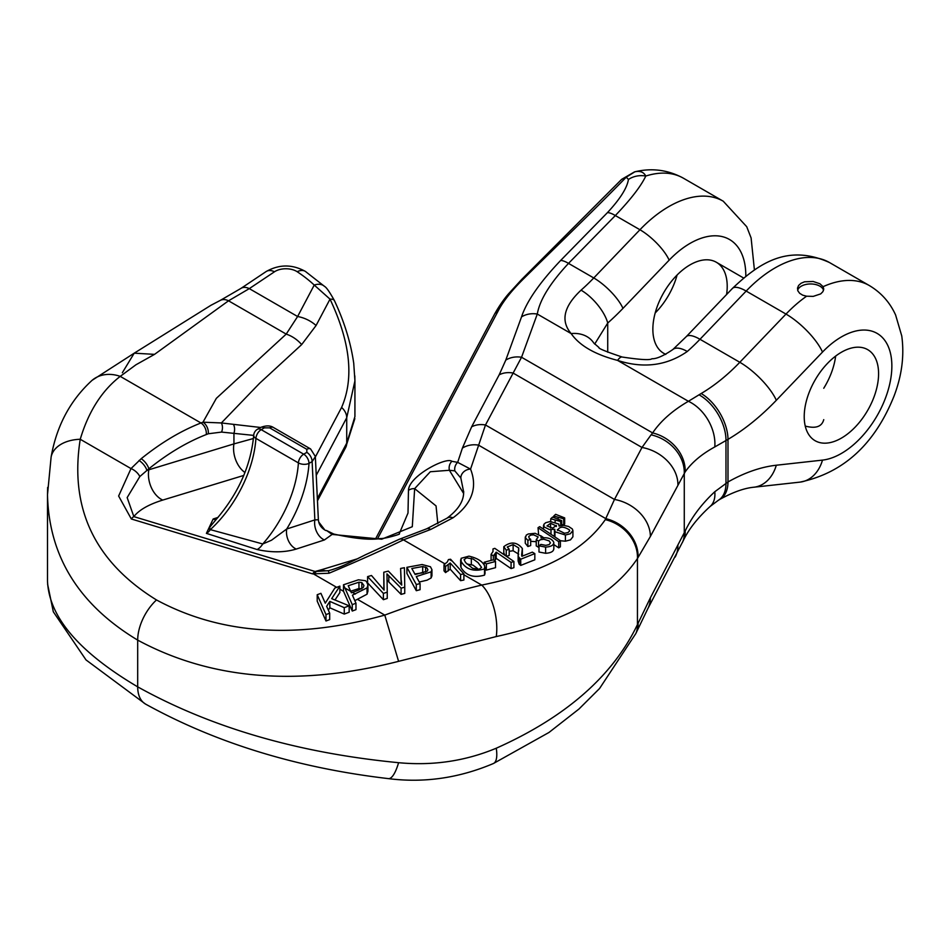 <?xml version="1.0" encoding="UTF-8"?>
<svg xmlns="http://www.w3.org/2000/svg" width="950" height="950" viewBox="0 0 950 950"><rect width="100%" height="100%" fill="white"/><g stroke="black" fill="none" stroke-linecap="round" stroke-linejoin="round"><path stroke-width="1.43" d="M806.586 296.21L802.691 295.165L799.674 293.312L797.881 290.866L797.501 288.123L798.594 285.463L801.052 283.266L804.555 281.794L813.129 281.473L819.898 283.753L823.116 286.674L823.745 289.097L822.914 291.638L820.693 293.894L813.236 296.376L806.586 296.21A108.906 62.878 -60 0 0 785.994 314.07A37.549 11.982 43.8 0 1 822.498 352.082L776.316 400.294A187.768 108.407 -60 0 1 727.997 439.363L714.792 446.939C701.67 454.136 691.802 462.448 685.176 471.889L650.382 536.453L637.45 558.505C612.821 595.306 565.761 621.324 496.256 636.559L398.596 661.342C298.205 686.85 211.232 679.773 137.691 640.122C78.933 604.77 48.866 556.284 47.5 494.629L47.654 487.421M823.745 419.651C821.857 426.704 815.694 428.854 805.256 426.075M485.011 573.562L484.524 575.118C473.67 578.182 465.821 575.617 460.988 567.423L460.655 566.046M460.988 561.224C465.821 569.43 473.67 571.995 484.524 568.919L484.666 565.986C482.505 561.343 477.268 558.066 468.956 556.154L461.154 558.291L460.988 567.423M486.341 563.92L495.52 561.474L493.371 559.799L484.191 562.246L486.341 563.92L486.341 570.107L485.022 569.074M484.191 562.246L484.191 565.131M495.52 561.474L495.52 567.673L486.341 570.107M513.903 561.486L494.808 548.352L492.979 548.934L493.014 551.499L491.091 554.361L493.347 555.904L496.197 552.164L511.076 562.388L513.903 561.486L513.903 567.673L511.076 568.587L496.197 558.351L494.689 560.832M511.076 562.388L511.076 568.587M492.979 548.934L492.979 551.594M491.091 554.361L491.091 560.405M493.347 555.904L493.347 559.811M496.197 552.164L496.197 558.351M521.609 555.049L522.346 548.494C517.002 541.916 510.815 541.31 503.809 546.678L506.243 550.169L509.2 549.254L507.264 546.974L513.131 544.576L518.7 547.972L518.13 554.895L518.569 556.985L520.731 559.217L534.826 553.601L532.344 552.14L521.894 556.308L521.609 554.954M534.826 553.601L534.826 559.799L520.731 565.416L519.246 564.241L518.13 560.963M522.369 555.168L522.334 556.142M522.369 555.287L522.346 548.494M506.243 550.169L506.243 556.201M504.973 555.334L503.809 552.876M503.809 546.678L503.797 553.149M509.2 549.254L509.2 555.453L506.421 556.32M518.7 554.171L513.131 550.763L509.2 551.297M519.246 558.042L519.246 564.241M520.731 559.217L520.731 565.416M538.994 545.822L545.609 547.105C551.059 546.761 553.791 545.169 553.791 542.331C551.903 538.579 547.675 537.142 541.084 538.021L540.977 536.038L535.135 533.306L528.224 533.995L526.264 535.123L525.433 537.807L527.891 540.324L530.682 539.339L529.126 538.128L528.746 536.429L530.789 535.087L533.651 534.862L538.151 536.94L536.239 539.707L538.531 541.049L540.431 539.731L543.816 539.232L549.159 540.906L550.442 542.901L549.124 544.623L545.739 545.359L540.871 544.409L538.994 545.822L538.994 552.021L545.609 553.292C551.071 552.947 553.803 551.356 553.791 548.53M553.838 549.017L553.791 542.331M541.084 538.021L540.977 536.038M527.891 540.324L527.891 546.523L525.267 543.21M530.682 539.339L530.682 545.538L527.891 546.523M536.239 541.702L530.682 541.322M536.239 539.707L536.239 545.906L538.531 547.247L538.531 541.049M558.719 541.666L560.381 540.609L539.707 526.644L538.044 527.701L558.719 541.666L558.719 547.865L553.838 544.564M538.044 527.701L538.579 534.256M543.483 537.569L540.728 535.705M560.381 540.609L560.381 546.796L558.719 547.865M554.432 535.562L553.292 535.824M554.776 529.269L554.954 531.751L565.404 535.004L570.285 533.793L572.909 530.599L572.327 528.972L568.563 526.442L563.659 525.409L559.039 526.062L558.683 524.02L550.133 521.526L545.692 522.714L543.863 524.329L544.112 526.953L549.492 529.601L554.776 529.269L554.432 530.349M554.432 536.584L554.432 530.397M572.909 530.599L572.909 536.798L570.499 539.861L565.404 541.203L560.381 540.728M559.039 526.062L559.17 525.362M560.678 521.514L561.676 520.6L552.615 517.073L550.751 518.759L560.678 521.514L560.678 525.623M555.133 520.22L555.133 522.096M561.676 520.6L561.676 525.469M550.751 518.759L550.751 521.503M563.683 518.783L564.668 517.893L555.631 514.33L553.767 516.028L563.683 518.783L563.683 524.97L561.676 524.507M558.149 517.489L558.149 519.044M564.668 517.893L564.668 524.079L563.683 524.97M553.767 516.028L553.767 517.453M445.562 566.438L450.205 562.994L460.584 574.501L463.885 573.847L463.885 580.023L460.584 580.664L450.205 569.181L445.562 572.601L443.994 570.843L443.994 564.68L445.562 566.438L445.562 572.601M460.584 574.501L460.584 580.664M463.885 573.847L450.561 559.241L448.436 559.586L447.272 562.032L443.994 564.68M450.205 562.994L450.205 569.181M406.921 567.316L416.29 584.535L416.29 590.698L406.921 573.456L406.921 567.316L422.109 564.526L430.457 566.758L431.929 569.668L431.11 571.841L431.11 577.968L427.061 580.177L419.235 582.018M416.29 584.535L420.078 583.561L420.078 589.712L416.29 590.698M420.078 583.561L416.266 576.555L431.11 571.841M431.941 569.668L431.941 575.795L431.11 577.968M367.603 576.614L383.372 593.394L383.372 599.688L367.603 582.872L367.603 576.614L371.486 575.498L384.085 590.116L383.788 572.221L383.859 589.808M383.372 593.394L387.244 592.171L387.244 598.441L383.372 599.688M387.244 592.171L386.971 573.859L388.823 575.771L388.823 581.958L386.971 580.046M388.823 575.771L401.09 588.157L401.09 594.367L388.823 581.958M401.09 588.157L404.747 587.195L404.747 593.394L401.09 594.367M404.747 587.195L404.415 567.708L400.603 568.444L401.221 584.428M400.603 568.444L401.375 584.642M401.375 580.818L401.719 585.117L388.36 571.116L383.788 572.221M317.205 594.724L325.981 614.591L325.981 621.003L317.205 601.136L317.205 594.724L320.91 593.322L325.268 603.179L334.851 588.038L339.874 586.138L339.874 592.551L334.982 600.008M325.981 614.591L329.686 613.189L329.686 619.602L325.981 621.003M329.686 613.189L326.646 606.302L329.84 601.398L329.84 607.81L328.332 610.126M329.84 601.398L344.268 607.668L344.268 614.08L329.84 607.81M344.268 607.668L349.173 605.815L349.173 612.227L344.268 614.08M349.173 605.815L331.669 598.643L339.874 586.138M344.921 588.014L352.26 604.639L352.26 611.052L343.484 591.185L343.484 584.784L344.921 588.014L350.74 591.375L348.234 585.734L358.957 582.207L361.819 582.564L363.957 585.521L363.316 587.409L358.625 590.128L351.381 592.812L350.74 591.375M352.26 604.639L355.977 603.238L355.977 609.651L352.26 611.052M355.977 603.238L352.414 595.163L367.056 587.872L367.911 584.998L366.593 581.721L365.394 580.699L358.423 579.809L343.484 584.784M367.911 591.28L367.056 594.189L354.837 600.649M122.348 372.721L134.223 353.174L92.114 380.309A37.549 29.782 49.6 0 1 120.234 376.366C101.804 390.688 88.481 411.659 80.239 439.268C69.314 508.286 94.739 561.842 156.489 599.949C220.828 634.576 296.923 639.623 384.774 615.101C418.594 602.383 450.918 592.384 481.745 585.081A37.549 17.729 79.1 0 1 496.256 636.559M326.705 530.611L333.83 534.066C354.813 538.686 370.286 540.194 380.238 538.567C385.106 538.888 401.886 533.686 399.154 534.007L408.001 513.036L408.464 490.366C408.69 476.14 446.322 456.57 451.867 461.296L457.674 462.365L470.559 469.11C477.791 487.588 471.96 503.821 453.055 517.786L430.742 529.435L403.441 539.873C382.327 550.133 357.521 561.26 328.997 573.242L312.598 573.883L131.338 518.985A9.013 4.287 -73.2 0 1 133.843 516.61L315.103 571.496L328.474 570.701L332.049 569.715C340.86 566.758 342.677 566.176 365.572 554.717L399.344 539.256A9.013 5.7 69.2 0 1 403.441 539.873L445.122 563.944M593.798 343.045A30.044 24.059 147 0 0 593.786 343.033A30.044 24.059 147 0 0 571.152 333.593C560.393 320.898 563.694 306.423 581.056 290.166A30.044 12.35 48.6 0 1 607.727 323.024L594.688 344.078M354.813 375.856L354.92 380.867L346.726 417.739L316.303 475.214M317.383 498.512L346.726 443.104L354.92 416.587L354.932 380.867M47.5 580.83L47.5 580.901C48.866 616.788 78.933 652.104 137.691 686.85C211.232 727.688 298.205 752.97 398.596 762.696C432.82 765.914 465.381 761.092 496.256 748.22C565.761 717.179 612.821 675.961 637.45 624.589A37.549 26.374 24.1 0 1 635.823 633.555L647.651 609.021L683.252 540.692C688.691 529.257 697.692 517.798 710.268 506.338L710.268 506.338A37.549 21.387 -131.8 0 0 714.792 491.732L727.997 481.971A187.768 108.407 -60 0 1 776.316 465.227L822.498 460.109A71.357 41.194 120 0 0 891.86 366.059A71.357 41.194 120 0 0 822.498 352.082M463.885 574.774L481.745 585.081C542.569 572.743 583.739 550.929 605.293 519.638A37.549 31.801 33.1 0 1 637.45 558.505L637.45 624.589L650.382 597.788L685.176 531.014C691.802 517.049 701.67 503.951 714.792 491.732M878.584 373.718A52.571 30.352 -60 0 1 855.629 426.633A52.571 30.352 -60 0 1 815.112 440.717A52.571 30.352 -60 0 1 815.112 380A52.571 30.352 -60 0 1 867.694 349.647A52.571 30.352 -60 0 1 878.584 373.718M665.819 354.35A52.571 30.352 -60 0 1 663.753 353.329A52.571 30.352 -60 0 1 663.753 292.612A52.571 30.352 -60 0 1 716.336 262.259A52.571 30.352 -60 0 1 727.213 286.33A52.571 30.352 -60 0 1 726.596 294.524M463.707 492.207L460.845 478.016L454.812 470.867A9.013 8.479 107.2 0 1 457.674 462.365L462.401 448.103L471.628 426.847L499.154 374.87L505.792 360.086L521.538 316.872C526.692 301.316 539.731 282.518 560.643 260.466L607.466 212.61C620.077 199.049 627.071 188.005 628.437 179.467A22.527 20.259 -168.2 0 1 645.774 176.047C641.179 185.891 631.038 199.061 615.339 215.543L639.944 229.746A108.906 62.878 -60 0 1 723.247 201.21L683.418 178.208A108.906 62.878 120 0 0 645.774 176.047C643.779 172.092 640.134 170.679 634.849 171.808L626.252 177.175C593.358 210.912 561.034 241.799 523.592 278.777C512.181 290.047 503.951 300.295 498.928 309.498L377.993 537.89M398.596 762.696A37.549 10.022 96.3 0 1 388.396 778.62L388.396 778.62C423.914 783.144 458.909 778.121 493.394 763.527L548.957 732.474L578.942 709.044L599.581 688.489L635.823 633.555M496.256 748.22A37.549 11.828 65.8 0 1 493.394 763.527M638.068 623.188A37.549 26.374 24.1 0 1 636.453 632.154M650.382 597.788A37.549 29.319 27.9 0 1 647.651 609.021M677.908 545.811A37.549 29.319 27.9 0 1 675.177 557.044M605.293 519.638L614.472 499.451L641.986 447.474L651.082 434.839A37.549 31.172 31.5 0 1 684.273 473.254L684.273 532.962A37.549 27.241 25 0 1 682.397 542.509M685.176 531.014A37.549 26.695 25.8 0 1 683.252 540.692M607.466 212.61A22.527 7.018 44.4 0 1 615.339 215.543L568.516 263.387C550.097 283.147 539.695 300.034 537.296 314.046A22.527 19.297 -160 0 0 521.538 316.872M333.83 534.066A9.013 3.824 105.2 0 0 332.108 534.423L324.413 539.956L296.269 549.053C284.668 552.556 271.593 552.71 257.058 549.528L206.399 533.378L213.168 518.997L218.013 517.429M131.338 518.985L118.631 496.019L131.005 468.588L141.17 458.719C160.954 442.759 180.88 430.849 200.961 422.976L202.979 422.192L216.351 398.335L286.211 334.103L297.611 316.516L314.236 285.071A15.022 10.438 -46.9 0 1 324.449 286.318M315.436 456.855L341.596 407.443C354.231 378.326 350.372 342.226 330.018 299.143L314.236 285.071A172.746 99.738 0 0 0 297.184 271.724A15.022 8.669 0 0 0 274.502 271.771L249.292 288.622L228.523 300.806L154.529 354.362L135.969 364.764L120.234 376.366L200.961 422.976A9.013 5.759 -111.2 0 1 206.269 434.554C186.972 442.094 167.817 453.518 148.817 468.837L146.882 470.476L148.817 469.787A22.527 15.141 -106.9 0 0 162.747 500.08C148.77 504.402 139.127 509.912 133.843 516.61L127.157 497.598L139.804 476.579L146.882 470.476A9.013 3.788 49.5 0 0 139.009 460.512M354.908 380.653L353.733 363.28C350.799 342.76 344.363 321.86 334.424 300.616A15.022 5.035 -24.8 0 0 330.018 299.143L316.077 325.506L301.673 344.589L259.611 383.277L221.374 422.952L260.597 427.476A7.505 4.334 60 0 1 264.337 427.856L261.214 429.661L303.703 454.183A7.505 4.334 60 0 1 309.011 463.386A97.612 56.359 -60 0 1 286.71 529.008L314.854 519.911L318.369 519.745L318.725 522.049M628.437 179.467L626.252 177.175L621.692 179.348M471.628 426.847A22.527 17.599 27.9 0 1 485.486 424.983L470.559 469.11A9.013 7.576 157.2 0 0 460.845 478.016M505.792 360.086A22.527 19.297 20 0 1 521.55 357.259L485.486 424.983L614.472 499.451A37.549 29.319 27.9 0 1 650.382 536.453M651.082 434.839L652.626 432.927A37.549 31.314 33.7 0 1 685.176 471.889M714.792 446.939A37.549 26.541 -120 0 0 688.406 401.292L701.148 393.526A150.219 86.723 120 0 0 739.812 362.282L785.994 314.07L746.166 291.068A30.044 9.583 -136.2 0 0 732.426 288.432C758.706 263.459 787.562 243.544 829.469 262.533A108.906 62.878 120 0 0 746.166 291.068L699.984 339.281L739.812 362.282A37.549 11.982 43.8 0 1 776.316 400.294M732.426 288.432L686.244 336.656A30.044 9.583 -136.2 0 1 699.984 339.281A150.219 86.723 -60 0 1 687.278 351.488C666.639 365.774 643.399 368.742 617.571 360.394C595.021 354.564 579.548 345.622 571.152 333.593L537.296 314.046L521.55 357.259L652.626 432.927C660.63 421.052 672.553 410.495 688.406 401.292L617.571 360.394A30.044 7.101 103.8 0 1 622.191 357.034L622.191 357.034C605.886 351.571 598.132 348.389 598.928 347.486L593.786 343.033M253.709 435.397L221.552 432.084A9.013 7.066 -80.8 0 0 221.374 422.952L202.979 422.192A9.013 5.759 68.8 0 1 208.287 433.77L206.269 434.554M244.958 472.53A22.527 15.141 73.1 0 1 233.938 443.899L253.46 438.496M141.17 458.719A9.013 3.764 -129 0 1 148.817 468.837L148.817 469.787L233.938 443.899L233.938 433.152A9.013 6.864 91.1 0 0 233.486 424.377M454.812 470.867L449.386 470.274L463.636 493.489M451.867 461.296A9.013 8.277 94.7 0 0 449.386 470.274L430.303 471.746L414.651 488.644L412.3 526.716L381.71 539.196L332.108 534.423L326.444 530.444M328.997 573.242L328.474 570.701A22.527 15.141 73.1 0 1 321.599 569.703L357.438 558.802M215.092 520.742L209.891 527.036L209.606 529.435L262.77 543.97L271.474 540.241L286.71 529.008A15.022 10.331 72.1 0 0 296.269 549.053M315.305 455.762L318.369 519.709M315.424 456.57L312.134 461.581A7.505 4.334 -120 0 0 306.826 452.378L306.826 449.314L269.646 427.844L264.337 427.856M257.498 429.258A7.505 4.334 60 0 1 261.214 429.661A7.505 4.334 -60 0 0 255.918 438.378A90.107 52.024 -60 0 1 210.473 529.494A15.022 7.089 -73.3 0 1 206.399 533.378M216.018 519.709A15.022 10.331 72.1 0 1 213.168 518.997M318.772 522.215A15.022 13.834 164.9 0 0 325.969 530.587M324.413 539.956A15.022 10.331 72.1 0 1 314.854 519.911L312.134 461.581L309.011 463.386A7.505 3.99 3.7 0 1 298.407 462.911L255.918 438.378A7.505 3.99 -176.3 0 1 253.709 435.314C250.848 466.141 237.844 494.772 214.688 521.182M306.826 452.378L303.703 454.183A7.505 4.334 -60 0 0 298.407 462.911A90.107 52.024 120 0 1 262.77 543.97A15.022 7.802 -71.6 0 1 257.058 549.528M301.673 344.589A30.044 24.118 -132.6 0 0 286.211 334.103L228.523 300.806A15.022 10.414 63.9 0 0 220.388 300.342L240.944 288.408A15.022 9.286 56.2 0 1 249.292 288.622L297.611 316.516A30.044 23.465 -152.1 0 1 316.077 325.506M462.401 448.103A22.527 19.546 18.3 0 1 478.503 445.122L605.91 518.688A37.549 31.801 33.1 0 1 638.068 557.543M499.154 374.87A22.527 17.599 27.9 0 1 513 373.006L641.986 447.474A37.549 29.319 27.9 0 1 677.908 484.476M523.592 278.777L521.692 279.466L621.656 179.348M220.412 300.331L210.936 305.294L134.223 353.174L154.529 354.362M92.114 380.309C70.264 400.271 56.596 425.849 51.11 457.081L51.11 457.081A37.549 24.284 10.8 0 1 80.239 439.268L131.005 468.588A9.013 4.204 39.4 0 1 139.804 476.579M357.806 599.533L384.774 615.101L398.596 661.342M687.278 351.488A30.044 12.35 -131.4 0 0 672.826 349.553A30.044 12.35 -131.4 0 0 672.814 349.553C663.528 355.858 656.557 358.934 651.926 358.756C650.109 360.323 640.193 359.741 622.191 357.034M408.464 490.366A9.013 8.372 1.2 0 1 414.651 488.644L436.05 505.923L437.843 523.783M453.055 517.786A9.013 6.911 -125.5 0 0 446.939 518.237L426.609 528.829L399.344 539.256M316.231 571.734A9.013 3.848 102.1 0 0 314.022 574.251L336.692 587.337M321.599 569.703L315.103 571.496A9.013 4.287 106.8 0 0 312.598 573.883M361.819 588.869L358.957 588.525L350.681 591.232M427.274 571.14L415.162 574.536L411.813 568.492L422.702 566.533L426.823 567.779L427.892 569.703L427.274 571.14M423.641 572.696L414.853 573.99M556.308 526.526L556.308 525.445L552.722 528.117L546.986 525.932L550.549 523.284L556.439 526.015M557.508 530.421C559.514 526.312 563.504 526.146 569.466 529.922L569.62 530.896L568.053 532.546L564.526 533.259L557.317 529.673M481.579 567.411L479.026 569.383L472.566 568.242L465.607 562.602L464.075 559.645L466.664 557.852L473.088 558.98L478.04 562.614L481.579 567.411M478.717 569.43L473.005 565.143L466.961 564.003M677.089 275.025A52.571 30.352 -60 0 1 655.191 312.966M835.644 356.096A52.571 30.352 -60 0 1 823.745 388.265M797.656 290.225A13.146 7.588 180 0 1 810.611 283.955A13.146 7.588 180 0 1 823.555 290.237M823.116 286.674A108.906 62.878 -60 0 1 869.309 285.534L829.469 262.533M822.498 460.109A37.549 28.227 83.7 0 1 800.078 482.113C843.481 472.898 874.807 444.184 894.069 395.996C901.894 375.488 904.447 355.454 901.752 335.92L895.613 315.008C889.924 302.433 881.161 292.612 869.309 285.534M484.524 568.919L484.524 575.118M495.116 554.123L495.116 560.322M521.989 552.283L521.989 556.273M513.131 544.576L513.131 550.763M518.7 547.972L518.7 551.071M545.609 547.105L545.609 553.292M551 529.779L551 534.268M554.954 531.751L554.954 536.94M565.404 535.004L565.404 541.203M448.198 564.811L448.198 570.974M367.056 587.872L367.056 594.189M343.532 591.292L339.874 589.178M745.809 276.165A78.862 45.529 120 0 0 669.144 260.158L622.962 308.37A180.263 104.073 -60 0 1 607.727 323.024L607.727 352.213M345.634 447.604A15.022 11.733 -152.1 0 0 346.726 443.104L346.726 417.739A15.022 11.733 -152.1 0 0 341.596 407.443M145.386 703.986A37.549 21.684 120 0 1 137.691 686.85L137.691 640.122A37.549 21.684 120 0 1 156.489 599.949M710.268 506.338L718.533 500.151A37.549 22.016 58.2 0 0 725.978 483.158L725.978 440.551A37.549 22.432 59.2 0 0 699.022 394.808M701.148 393.526A37.549 21.446 59.5 0 1 727.997 439.363L727.997 481.971A37.549 21.909 60.5 0 1 719.91 499.332C733.056 492.136 744.384 488.098 753.896 487.219L800.078 482.113M776.316 465.227A37.549 28.227 83.7 0 1 753.896 487.219M581.056 290.166A150.219 86.723 120 0 0 593.762 277.958L639.944 229.746A30.044 9.583 43.8 0 1 669.144 260.158M560.643 260.466A22.527 7.018 44.4 0 1 568.516 263.387L593.762 277.958A30.044 9.583 -136.2 0 1 622.962 308.37M243.794 475.428L162.747 500.08M221.552 432.084L208.287 433.77M315.388 456.558L310.579 448.946A7.505 4.334 120 0 0 306.826 449.314M310.579 448.946L273.41 427.476A7.505 4.334 120 0 0 269.646 427.844M498.928 309.498L494.914 313.5C502.36 300.366 508.986 293.408 508.381 293.989L521.692 279.466M297.184 271.724A15.022 9.227 -56.6 0 1 305.449 271.451C292.327 264.159 279.229 264.183 266.154 271.546L240.944 288.408M274.502 271.771A15.022 9.286 -123.8 0 0 266.154 271.546M430.742 529.435A9.013 5.736 -111.1 0 0 426.586 528.841M355.359 594.047L352.497 592.396M361.819 582.564L361.819 588.668M358.957 582.207L358.957 588.525M425.647 567.067L425.647 572.078M422.702 566.533L422.702 572.66M449.338 559.431L452.343 561.165M550.549 523.284L550.549 527.951M569.466 529.922L569.466 531.311M471.331 558.256L471.331 564.442M485.022 573.646L485.022 567.447M460.655 565.974L460.655 559.776M518.13 561.094L518.13 554.895M541.31 537.949L541.31 537.094M525.267 543.186L525.267 536.987M559.182 526.015L559.182 525.303M543.519 529.221L543.519 525.433M367.923 591.339L367.923 585.034M47.5 580.901L47.5 494.629M683.418 178.208C668.218 169.931 652.151 167.77 635.229 171.713M317.49 500.757L345.646 447.593L354.849 418.641M388.396 778.62C296.994 767.897 216.018 743.031 145.469 704.045L86.011 659.918L53.319 611.8L47.595 584.143M718.533 500.151L719.91 499.332M723.247 201.21L746.724 226.706L751.106 237.951L754.407 269.907M333.082 569.394L331.954 569.727M273.41 427.476C270.168 425.398 265.893 425.398 260.585 427.476L257.45 429.281M257.581 429.21A7.505 7.505 0 0 0 253.709 435.314M318.701 521.954L324.259 529.209M621.68 179.336L634.493 171.891M494.891 313.5L375.559 538.888M334.424 300.616C329.65 291.994 326.337 287.244 324.496 286.377L305.449 271.451M51.11 457.081L47.524 494.428M686.244 336.656L672.826 349.553M463.719 491.542L463.553 494.38C462.816 502.574 457.282 510.53 446.916 518.249M743.577 277.994L716.336 262.259M665.665 354.421L663.753 353.329"/></g></svg>
